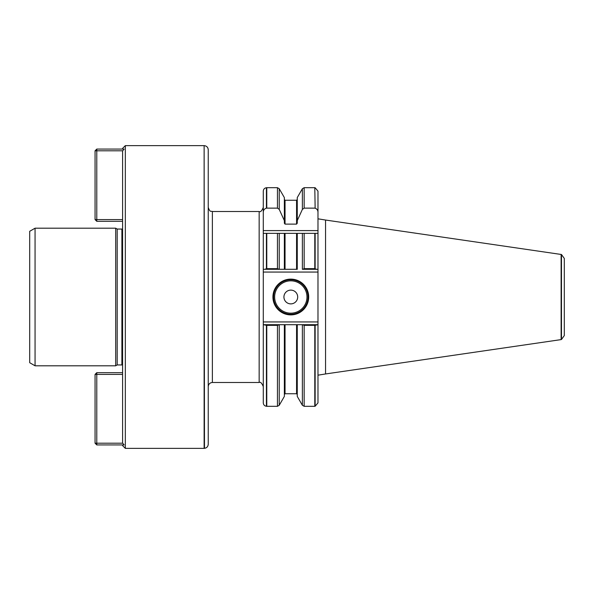 <?xml version="1.0" encoding="UTF-8"?>
<svg xmlns="http://www.w3.org/2000/svg" width="594" height="594" viewBox="0 0 594 594"><rect width="100%" height="100%" fill="white"/><g stroke="black" fill="none" stroke-linecap="round" stroke-linejoin="round"><path stroke-width="0.89" d="M122.587 444.928L122.587 445.611L125.334 448.366L125.334 145.634L122.587 148.389L122.587 149.072M564.3 335.573L564.3 258.427L564.3 335.573L561.471 339.493L561.471 254.507L325.557 220.04L325.557 373.96L317.983 375.178L317.983 402.866L317.983 269.305L316.565 269.305L317.983 269.305L317.983 233.36L314.798 233.36L314.798 268.644L316.565 269.305L302.65 269.305L304.165 268.644L314.798 268.644M315.139 208.204L314.798 187.689L315.139 208.204C317.033 208.925 317.983 210.328 317.983 212.407L317.983 233.36M325.557 220.04L317.983 218.822L317.983 191.134L317.983 212.407M314.798 187.689L304.165 187.689L302.376 188.721L297.26 197.587L297.26 220.626L302.376 209.4L304.165 208.13L314.798 208.13M314.798 233.36L297.26 233.36L297.26 269.305L284.355 269.305L284.355 233.36L266.773 233.36L266.773 268.644L277.45 268.644L278.965 269.305L284.355 269.305L264.716 269.305L266.773 268.644M277.45 187.689L266.773 187.689L266.773 208.13L277.45 208.13L277.45 187.689L279.239 188.721L284.355 197.587L284.355 223.21L285.046 224.124L296.569 224.124L297.26 223.21L297.26 220.626M296.569 269.305L296.569 233.36L284.355 233.36L285.046 233.36L285.046 269.305M277.45 208.13L279.239 209.4L284.355 220.626M561.122 254.395L561.122 339.605L325.557 373.96M314.798 325.356L304.165 325.356L302.65 324.695L317.983 324.695L314.798 325.356L314.798 406.311L304.165 406.311L302.376 405.279L302.376 324.695L297.26 324.695L297.26 396.413L302.376 405.279M302.65 324.695L284.355 324.695L284.355 396.413L279.239 405.279L279.239 324.695L277.45 325.356L266.773 325.356L266.773 406.311L277.45 406.311L279.239 405.279M284.355 324.695L279.239 324.695L284.355 324.695M266.773 325.356L263.283 324.695L263.283 321.941L317.983 321.941M266.424 325.326L266.424 406.281C264.501 405.947 263.454 404.804 263.283 402.851L263.283 324.695L278.965 324.695M266.773 233.36L263.283 233.36L263.283 269.305L264.716 269.305L263.283 269.305L263.283 321.941M290.808 279.113A17.887 17.887 0 0 1 306.304 305.947A17.887 17.887 0 0 1 275.319 305.947A17.887 17.887 0 0 1 290.808 279.113M263.283 233.36L263.283 212.414C263.305 210.187 264.352 208.769 266.424 208.167L266.773 208.13M264.716 324.695L265.444 325.089M290.808 314.204A17.204 17.204 0 0 0 308.011 297A17.204 17.204 0 0 0 290.808 279.796A17.204 17.204 0 0 0 273.604 297A17.204 17.204 0 0 0 290.808 314.204M290.808 290.117A6.883 6.883 0 0 1 296.77 300.438A6.883 6.883 0 0 1 284.853 300.438A6.883 6.883 0 0 1 290.808 290.117A6.883 6.883 0 0 0 283.925 297A6.883 6.883 0 0 0 290.808 303.883A6.883 6.883 0 0 0 297.691 297A6.883 6.883 0 0 0 290.808 290.117M29.7 362.704L29.7 231.296L35.061 228.2L35.061 365.8L29.7 362.704M117.196 229.054L117.196 364.946L121.896 364.946L121.896 229.054L117.196 229.054L115.704 228.2L115.704 365.8L35.061 365.8M117.196 364.946L115.704 365.8M121.896 364.946L122.587 365.087M122.743 150.794L96.785 150.794L96.785 149.072L124.131 149.072L122.587 150.958L122.587 443.042L124.131 444.928L96.785 444.928L96.785 443.206L122.743 443.206M204.477 145.664C206.794 146.065 208.049 147.438 208.242 149.777L208.242 444.223C208.049 446.562 206.794 447.935 204.477 448.336L204.128 145.634L204.128 448.366L125.334 448.366M259.155 382.491L259.155 211.509L212.37 211.509C211.115 210.714 210.172 212.994 208.242 207.388L208.242 386.612C208.487 384.11 209.868 382.729 212.37 382.491L259.155 382.491C260.432 381.66 261.813 383.033 263.283 386.612M266.424 208.167L266.424 187.719C264.501 188.053 263.454 189.196 263.283 191.149L263.283 212.414M259.155 211.509C260.432 212.34 261.813 210.967 263.283 207.388L263.283 230.606L317.983 230.606M122.587 221.317L96.785 221.317L96.785 219.594L122.587 219.594M96.785 150.794L96.785 219.594L95.062 219.594L95.062 150.794L96.785 150.794M96.785 149.072L95.062 150.794M95.062 219.594L96.785 221.317M122.587 374.406L96.785 374.406L96.785 372.683L122.587 372.683M96.785 374.406L96.785 443.206L95.062 443.206L95.062 374.406L96.785 374.406M95.062 443.206L96.785 444.928M96.785 372.683L95.062 374.406M315.139 233.36L315.139 268.703M304.165 187.689L304.165 208.13M304.165 233.36L304.165 268.644M302.376 188.721L302.376 209.4M302.376 233.36L302.376 269.305M297.26 199.554L296.569 200.245L296.569 224.124M296.569 200.245L285.046 200.245L285.046 224.124M279.239 188.721L279.239 209.4M279.239 233.36L279.239 269.305M277.45 233.36L277.45 268.644M315.139 325.297L315.139 406.251L317.983 402.866M304.165 325.356L304.165 406.311M296.569 324.695L296.569 393.755L297.26 394.446M285.046 324.695L285.046 393.755L284.355 394.446M277.45 325.356L277.45 406.311M317.983 272.059L263.283 272.059M290.808 313.172A16.172 16.172 0 0 0 304.811 288.914A16.172 16.172 0 0 0 276.804 288.914A16.172 16.172 0 0 0 290.808 313.172M212.37 211.509L212.37 382.491M266.424 233.36L266.424 268.674M315.139 187.749L317.983 191.134M285.046 200.245L284.355 199.554M561.471 254.507L564.3 258.427M296.569 393.755L285.046 393.755M115.704 228.2L35.061 228.2M121.896 229.054L122.587 228.913M204.128 145.634L125.334 145.634"/></g></svg>
